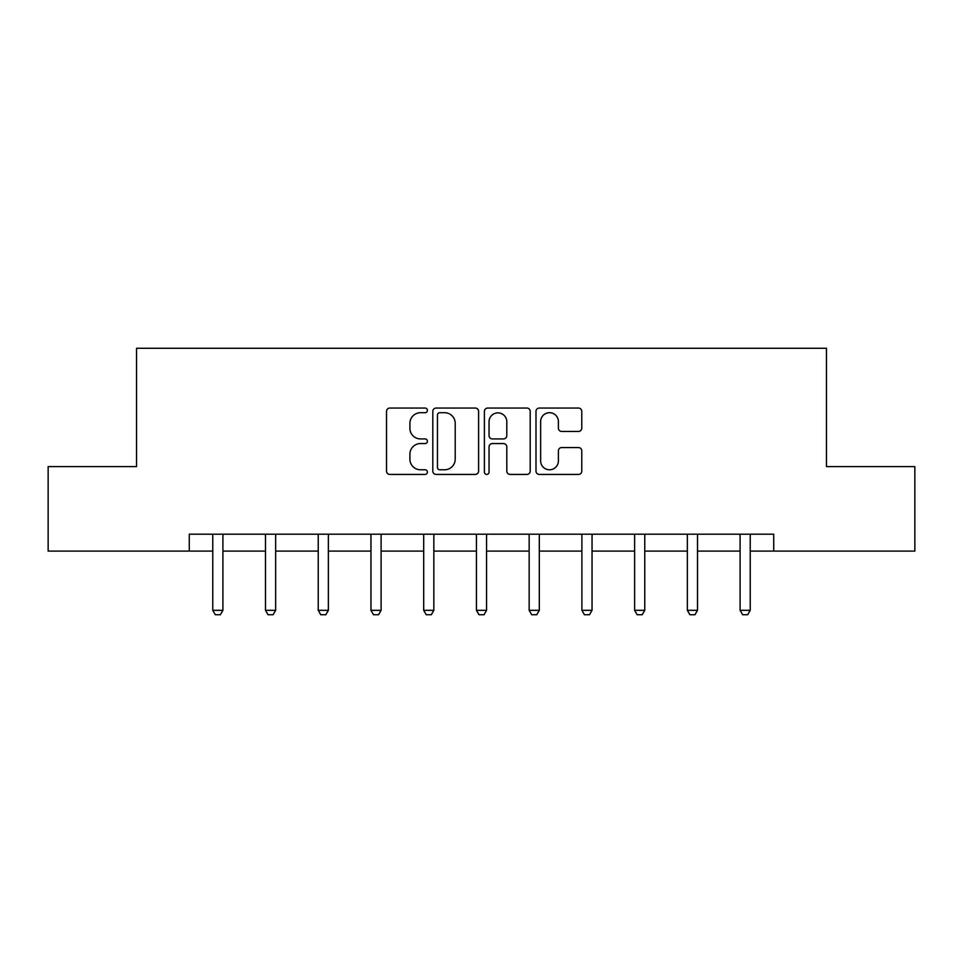 <?xml version="1.0" encoding="UTF-8"?>
<svg xmlns="http://www.w3.org/2000/svg" width="963" height="963" viewBox="0 0 963 963"><rect width="100%" height="100%" fill="white"/><g stroke="black" fill="none" stroke-linecap="round" stroke-linejoin="round"><path stroke-width="1.44" d="M427.416 410.382A2.323 2.323 0 0 0 425.092 408.059L389.846 408.059A3.322 3.322 0 0 0 386.524 411.382L386.524 471.1A3.322 3.322 0 0 0 389.846 474.422L425.092 474.422A2.323 2.323 0 0 0 427.416 472.099A2.323 2.323 0 0 0 425.092 469.775L420.53 469.775A10.617 10.617 0 0 1 409.913 459.158L409.913 454.187A10.617 10.617 0 0 1 420.53 443.558L425.092 443.558A2.323 2.323 0 0 0 427.416 441.247A2.323 2.323 0 0 0 425.092 438.923L420.53 438.923A10.617 10.617 0 0 1 409.913 428.306L409.913 423.323A10.617 10.617 0 0 1 420.53 412.706L425.092 412.706A2.323 2.323 0 0 0 427.416 410.382M578.462 431.448A3.322 3.322 0 0 0 581.784 428.138L581.784 411.382A3.322 3.322 0 0 0 578.462 408.059L539.316 408.059A3.322 3.322 0 0 0 535.994 411.382L535.994 471.1A3.322 3.322 0 0 0 539.316 474.422L578.462 474.422A3.322 3.322 0 0 0 581.784 471.1L581.784 450.865A3.322 3.322 0 0 0 578.462 447.542L561.706 447.542A3.322 3.322 0 0 0 558.396 450.865L558.396 460.904A8.872 8.872 0 0 1 549.524 469.775A8.872 8.872 0 0 1 540.64 460.904L540.64 421.577A8.872 8.872 0 0 1 549.524 412.706A8.872 8.872 0 0 1 558.396 421.577L558.396 428.138A3.322 3.322 0 0 0 561.706 431.448L578.462 431.448M189.278 551.101L48.15 551.101L48.15 466.598L136.541 466.598L136.541 348.281L826.459 348.281L826.459 466.598L914.85 466.598L914.85 551.101L773.722 551.101L773.722 534.2L189.278 534.2L189.278 551.101L212.775 551.101M478.599 411.382A3.322 3.322 0 0 0 475.277 408.059L436.131 408.059A3.322 3.322 0 0 0 432.808 411.382L432.808 471.1A3.322 3.322 0 0 0 436.131 474.422L475.277 474.422A3.322 3.322 0 0 0 478.599 471.1L478.599 411.382M487.723 408.059L526.869 408.059A3.322 3.322 0 0 1 530.192 411.382L530.192 471.1A3.322 3.322 0 0 1 526.869 474.422L510.113 474.422A3.322 3.322 0 0 1 506.803 471.1L506.803 446.88A3.322 3.322 0 0 0 503.48 443.558L492.37 443.558A3.322 3.322 0 0 0 489.048 446.88L489.048 472.099A2.323 2.323 0 0 1 486.724 474.422A2.323 2.323 0 0 1 484.401 472.099L484.401 411.382A3.322 3.322 0 0 1 487.723 408.059M222.91 551.101L265.499 551.101M275.647 551.101L318.235 551.101M328.371 551.101L370.96 551.101M381.107 551.101L423.696 551.101M433.844 551.101L476.432 551.101M486.568 551.101L529.156 551.101M539.304 551.101L581.893 551.101M592.04 551.101L634.629 551.101M644.765 551.101L687.353 551.101M697.501 551.101L740.09 551.101M750.225 551.101L773.722 551.101M439.778 412.706A2.323 2.323 0 0 0 437.455 415.029L437.455 467.452A2.323 2.323 0 0 0 439.778 469.775L444.593 469.775A10.617 10.617 0 0 0 455.21 459.158L455.21 423.323A10.617 10.617 0 0 0 444.593 412.706L439.778 412.706M506.803 421.746A8.872 8.872 0 0 0 497.919 412.874A8.872 8.872 0 0 0 489.048 421.746L489.048 435.601A3.322 3.322 0 0 0 492.37 438.923L503.48 438.923A3.322 3.322 0 0 0 506.803 435.601L506.803 421.746M223.308 534.2L223.067 534.934A3.383 3.383 0 0 0 222.91 535.958L222.91 610.325L220.371 614.719L215.303 614.719L212.775 610.325L212.775 535.958A3.383 3.383 0 0 0 212.606 534.934L212.378 534.2M212.775 610.325L222.91 610.325M276.032 534.2L275.803 534.934A3.383 3.383 0 0 0 275.647 535.958L275.647 610.325L273.107 614.719L268.039 614.719L265.499 610.325L265.499 535.958A3.383 3.383 0 0 0 265.343 534.934L265.114 534.2M265.499 610.325L275.647 610.325M328.768 534.2L328.527 534.934A3.383 3.383 0 0 0 328.371 535.958L328.371 610.325L325.843 614.719L320.763 614.719L318.235 610.325L318.235 535.958A3.383 3.383 0 0 0 318.079 534.934L317.838 534.2M318.235 610.325L328.371 610.325M381.492 534.2L381.264 534.934A3.383 3.383 0 0 0 381.107 535.958L381.107 610.325L378.567 614.719L373.5 614.719L370.96 610.325L370.96 535.958A3.383 3.383 0 0 0 370.803 534.934L370.574 534.2M370.96 610.325L381.107 610.325M434.229 534.2L434 534.934A3.383 3.383 0 0 0 433.844 535.958L433.844 610.325L431.304 614.719L426.236 614.719L423.696 610.325L423.696 535.958A3.383 3.383 0 0 0 423.539 534.934L423.311 534.2M423.696 610.325L433.844 610.325M486.965 534.2L486.724 534.934A3.383 3.383 0 0 0 486.568 535.958L486.568 610.325L484.04 614.719L478.96 614.719L476.432 610.325L476.432 535.958A3.383 3.383 0 0 0 476.276 534.934L476.035 534.2M476.432 610.325L486.568 610.325M539.689 534.2L539.461 534.934A3.383 3.383 0 0 0 539.304 535.958L539.304 610.325L536.764 614.719L531.696 614.719L529.156 610.325L529.156 535.958A3.383 3.383 0 0 0 529 534.934L528.771 534.2M529.156 610.325L539.304 610.325M592.426 534.2L592.197 534.934A3.383 3.383 0 0 0 592.04 535.958L592.04 610.325L589.5 614.719L584.433 614.719L581.893 610.325L581.893 535.958A3.383 3.383 0 0 0 581.736 534.934L581.508 534.2M581.893 610.325L592.04 610.325M645.162 534.2L644.921 534.934A3.383 3.383 0 0 0 644.765 535.958L644.765 610.325L642.237 614.719L637.157 614.719L634.629 610.325L634.629 535.958A3.383 3.383 0 0 0 634.473 534.934L634.232 534.2M634.629 610.325L644.765 610.325M697.886 534.2L697.657 534.934A3.383 3.383 0 0 0 697.501 535.958L697.501 610.325L694.961 614.719L689.893 614.719L687.353 610.325L687.353 535.958A3.383 3.383 0 0 0 687.197 534.934L686.968 534.2M687.353 610.325L697.501 610.325M750.622 534.2L750.394 534.934A3.383 3.383 0 0 0 750.225 535.958L750.225 610.325L747.697 614.719L742.629 614.719L740.09 610.325L740.09 535.958A3.383 3.383 0 0 0 739.933 534.934L739.692 534.2M740.09 610.325L750.225 610.325"/></g></svg>
